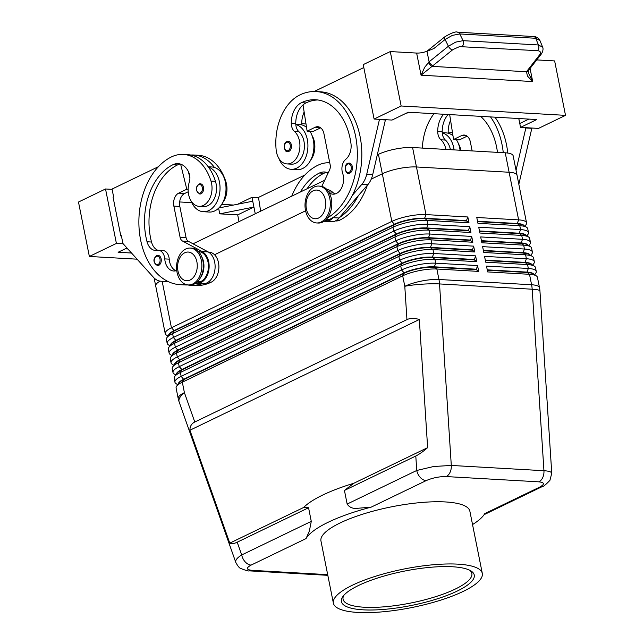 <?xml version="1.0" encoding="UTF-8"?>
<svg xmlns="http://www.w3.org/2000/svg" width="644" height="644" viewBox="0 0 644 644"><rect width="100%" height="100%" fill="white"/><g stroke="black" fill="none" stroke-linecap="round" stroke-linejoin="round"><path stroke-width="0.97" d="M158.73 265.352A5.128 3.51 93.3 0 1 157.466 265.618C153.087 262.414 152.797 259.097 156.589 255.668L158.054 255.37A5.128 3.51 93.3 0 1 160.106 256.529A5.128 3.51 93.3 0 1 161.193 261.416A5.128 3.51 93.3 0 1 158.73 265.352M201.057 193.772A5.128 3.51 93.3 0 1 199.793 194.037C195.414 190.833 195.124 187.517 198.916 184.095L200.381 183.79A5.128 3.51 93.3 0 1 202.433 184.949A5.128 3.51 93.3 0 1 203.512 189.835A5.128 3.51 93.3 0 1 201.057 193.772M190.946 200.719A22.572 15.448 -86.7 0 0 203.287 211.707A22.572 15.448 -86.7 0 0 219.443 181.994A22.572 15.448 -86.7 0 0 208.471 167.11A48.541 33.214 93.3 0 1 215.474 181.326A17.444 11.938 93.3 0 1 203.576 206.587L199.093 206.33A17.444 11.938 93.3 0 1 189.183 196.75A17.444 11.938 93.3 0 1 189.247 182.26A10.264 7.02 -86.7 0 0 188.853 172.56A20.519 14.039 -86.7 0 0 178.058 163.632A20.519 14.039 -86.7 0 0 173.011 164.679A57.461 39.316 -86.7 0 0 147.041 241.774A14.369 9.829 -86.7 0 0 155.437 250.452A14.369 9.829 -86.7 0 0 157.136 250.331A10.264 7.02 93.3 0 1 158.344 250.25A10.264 7.02 93.3 0 1 164.751 258.896A14.369 9.829 -86.7 0 0 173.719 271.003A14.369 9.829 -86.7 0 0 176.746 270.488M203.287 211.707L209.26 212.045A22.572 15.448 -86.7 0 0 225.416 182.333A22.572 15.448 -86.7 0 0 214.444 167.448A22.572 15.448 93.3 0 0 211.828 166.973L208.213 166.764M201.693 256.706A15.392 10.529 93.3 0 1 203.158 271.953A15.392 10.529 93.3 0 1 200.501 277.644M198.561 251.611L198.763 251.627A15.392 10.529 93.3 0 1 207.642 272.203A15.392 10.529 93.3 0 1 200.799 281.573A65.672 44.935 93.3 0 1 196.396 283.352A65.672 44.935 93.3 0 1 194.569 283.891M222.776 202.53A17.444 11.938 -86.7 0 0 225.939 181.922A48.541 33.214 -86.7 0 0 198.344 155.276L193.86 155.019A48.541 33.214 93.3 0 1 214.444 167.448M202.369 283.69A65.672 44.935 93.3 0 1 190.608 285.276L195.092 285.525A65.672 44.935 -86.7 0 0 211.256 282.169A15.392 10.529 -86.7 0 0 218.107 272.798A15.392 10.529 -86.7 0 0 209.219 252.223L208.64 252.19M327.683 574.649L251.941 570.334C246.185 569.699 245.903 567.952 251.112 565.094L306.045 538.585L309.37 531.01L311.277 521.366L308.565 507.762L303.63 507.488A92.35 23.9 168.7 0 1 353.789 483.282L344.435 490.446L347.156 504.059C349.233 507.118 352.244 508.567 356.188 508.414L371.218 507.126L426.151 480.617C432.623 477.84 439.313 476.488 446.236 476.568L538.883 481.841C544.639 482.485 544.921 484.232 539.712 487.089A10.264 6.995 64.2 0 0 542.224 486.614C543.19 486.8 545.766 484.707 549.936 480.335L551.755 473.211C551.393 471.851 548.793 471.022 543.947 470.716A10.264 7.02 93.3 0 1 542.755 477.526A10.264 7.02 93.3 0 1 538.883 481.841M251.112 565.094A10.264 6.995 -115.8 0 1 245.259 561.946A10.264 6.995 -115.8 0 1 241.701 554.951C237.411 557.599 235.414 559.974 235.696 562.075L235.849 562.566M308.565 507.762L237.201 542.2C233.901 543.769 231.429 544.075 229.779 543.134L189.924 430.224C189.883 426.376 191.501 423.639 194.77 422.005L406.952 319.609C410.292 318.047 414.422 318.015 419.333 319.505L427.64 447.644C423.084 451.589 419.131 454.374 415.799 456.008L344.435 490.446M446.236 476.568A10.264 7.02 -86.7 0 0 450.108 472.245A10.264 7.02 -86.7 0 0 451.299 465.443L439.53 283.932L532.177 289.212L543.947 470.716L451.299 465.443L433.75 466.489L416.732 470.474A10.264 6.995 64.2 0 0 420.299 477.47A10.264 6.995 64.2 0 0 426.151 480.617M524.916 226.237L526.003 224.732A24.625 6.376 168.7 0 0 526.551 222.888A24.625 6.376 168.7 0 0 526.551 222.88A24.625 6.376 168.7 0 0 518.629 219.87L476.785 217.487L477.953 223.323L519.789 225.706A24.625 6.376 -11.3 0 1 526.502 227.211L523.282 225.223A21.751 5.627 168.7 0 0 517.357 223.895L477.615 221.633M526.502 227.211A24.625 6.376 -11.3 0 1 527.718 228.709A24.625 6.376 -11.3 0 1 527.718 228.717L528.491 232.597A24.625 6.376 168.7 0 0 528.491 232.597A24.625 6.376 168.7 0 0 520.569 229.594L478.734 227.211L479.893 233.039L521.737 235.422A24.625 6.376 -11.3 0 1 528.442 236.928A24.625 6.376 -11.3 0 1 529.658 238.425A24.625 6.376 -11.3 0 1 529.658 238.441L530.439 242.313A24.625 6.376 168.7 0 0 522.509 239.31L480.674 236.928L481.841 242.764L523.677 245.147A24.625 6.376 -11.3 0 1 530.382 246.652A24.625 6.376 -11.3 0 1 531.598 248.149A24.625 6.376 -11.3 0 1 531.606 248.157M528.442 236.928L525.222 234.947A21.751 5.627 168.7 0 0 519.297 233.619L479.555 231.349M526.856 235.954L527.943 234.448A24.625 6.376 168.7 0 0 528.499 232.605M530.382 246.652L527.162 244.664A21.751 5.627 168.7 0 0 521.238 243.335L481.503 241.073M528.804 245.678L529.891 244.165A24.625 6.376 168.7 0 0 530.439 242.329A24.625 6.376 168.7 0 0 530.439 242.313M530.745 255.394L531.831 253.889A24.625 6.376 168.7 0 0 532.379 252.046A24.625 6.376 168.7 0 0 524.449 249.035L482.614 246.652L483.781 252.48L525.617 254.863A24.625 6.376 -11.3 0 1 532.322 256.368L529.11 254.388A21.751 5.627 168.7 0 0 523.186 253.052L483.443 250.79M532.322 256.368A24.625 6.376 -11.3 0 1 533.546 257.866A24.625 6.376 -11.3 0 1 533.546 257.882L534.319 261.754A24.625 6.376 168.7 0 0 526.398 258.751L484.554 256.368L485.721 262.197L527.557 264.579A24.625 6.376 -11.3 0 1 534.27 266.085A24.625 6.376 -11.3 0 1 535.486 267.59A24.625 6.376 -11.3 0 1 535.486 267.598L536.259 271.478A24.625 6.376 168.7 0 0 536.259 271.478A24.625 6.376 168.7 0 0 528.338 268.468L486.502 266.085L487.661 271.921L529.505 274.304A24.625 6.376 -11.3 0 1 536.211 275.809A24.625 6.376 -11.3 0 1 537.426 277.306A24.625 6.376 -11.3 0 1 537.434 277.314L539.519 287.763A24.625 6.376 -11.3 0 1 539.519 287.779M534.27 266.085L531.05 264.104A21.751 5.627 168.7 0 0 525.126 262.776L485.383 260.514M532.685 265.111L533.771 263.605A24.625 6.376 168.7 0 0 534.319 261.77A24.625 6.376 168.7 0 0 534.319 261.754M536.211 275.809L532.99 273.821A21.751 5.627 168.7 0 0 527.066 272.493L487.323 270.23M534.625 274.835L535.711 273.33A24.625 6.376 168.7 0 0 536.267 271.486M166.393 339.452A24.625 6.376 -11.3 0 1 166.393 339.444A24.625 6.376 -11.3 0 1 166.385 339.428A24.625 6.376 -11.3 0 1 166.941 337.593A24.625 6.376 -11.3 0 1 172.608 333.6L392.993 227.235A24.625 6.376 -11.3 0 1 409.713 222.003A24.625 6.376 -11.3 0 1 427.149 220.425L468.985 222.808L467.826 216.98L425.982 214.597A24.625 6.376 168.7 0 0 408.554 216.167A24.625 6.376 168.7 0 0 391.826 221.407L171.441 327.764A24.625 6.376 168.7 0 0 165.226 333.6A24.625 6.376 168.7 0 0 165.226 333.608A24.625 6.376 168.7 0 0 166.442 335.113L168.028 336.088M166.941 337.593L169.147 334.526A21.751 5.627 -11.3 0 1 174.154 330.992L394.539 224.635A21.751 5.627 -11.3 0 1 409.31 220.007A21.751 5.627 -11.3 0 1 424.71 218.622L466.554 221.005L468.985 222.808M377.336 154.866L378.422 154.343A24.625 6.376 168.7 0 1 412.579 147.532L505.234 152.805A24.625 6.376 168.7 0 1 513.155 155.808L517.043 175.249A24.625 6.376 168.7 0 0 517.035 175.249A24.625 6.376 168.7 0 0 509.114 172.246L416.467 166.973A24.625 6.376 168.7 0 0 399.03 168.543A24.625 6.376 168.7 0 0 382.311 173.783L371.242 179.121L382.311 173.775A24.625 6.376 -11.3 0 1 416.467 166.973L509.114 172.246A24.625 6.376 -11.3 0 1 517.043 175.249A24.625 6.376 -11.3 0 1 517.06 175.385M155.735 286.121A24.625 6.376 -11.3 0 1 155.703 285.984A24.625 6.376 -11.3 0 1 160.042 281.122A24.625 6.376 168.7 0 0 155.703 285.976A24.625 6.376 168.7 0 0 155.711 285.984A24.625 6.376 168.7 0 0 155.711 286M467.826 216.98L466.473 220.618L424.629 218.236A21.751 5.627 168.7 0 0 409.238 219.62A21.751 5.627 168.7 0 0 394.466 224.249L174.081 330.605A21.751 5.627 168.7 0 0 168.567 335.331M174.162 378.334A24.625 6.376 -11.3 0 1 174.162 378.318A24.625 6.376 -11.3 0 1 174.709 376.466A24.625 6.376 -11.3 0 1 180.376 372.474L400.761 266.117A24.625 6.376 -11.3 0 1 417.481 260.876A24.625 6.376 -11.3 0 1 434.917 259.307L476.753 261.689L474.322 259.878L432.478 257.495L434.917 259.307L435.69 263.195A24.625 6.376 168.7 0 0 418.262 264.764A24.625 6.376 168.7 0 0 401.534 270.005L181.157 376.362A24.625 6.376 168.7 0 0 174.935 382.198A24.625 6.376 168.7 0 0 174.935 382.206A24.625 6.376 168.7 0 0 176.15 383.703L177.736 384.685M194.77 422.005L184.409 392.655A24.625 6.376 -11.3 0 0 178.187 398.491A24.625 6.376 -11.3 0 0 178.195 398.499L176.102 388.042A24.625 6.376 -11.3 0 1 176.102 388.042A24.625 6.376 -11.3 0 1 176.102 388.026A24.625 6.376 -11.3 0 1 176.649 386.191A24.625 6.376 -11.3 0 1 182.316 382.19L402.701 275.833A24.625 6.376 -11.3 0 1 419.429 270.601A24.625 6.376 -11.3 0 1 436.857 269.023L478.701 271.406L476.262 269.603L434.418 267.22L436.857 269.023L438.95 279.488L531.59 284.761A24.625 16.849 93.3 0 1 531.952 286.958A24.625 16.849 93.3 0 1 532.177 289.212A24.625 3.156 176.3 0 1 539.93 290.919A24.625 3.156 176.3 0 1 539.946 290.999A24.625 24.625 0 0 0 539.519 287.763A24.625 6.376 -11.3 0 0 531.59 284.761L529.505 274.304L526.985 272.106A21.751 5.627 -11.3 0 1 533.844 274.352M172.995 372.49L172.214 368.601A24.625 6.376 -11.3 0 1 172.214 368.593A24.625 6.376 -11.3 0 1 172.214 368.601A24.625 6.376 -11.3 0 1 172.761 366.75A24.625 6.376 -11.3 0 1 178.436 362.757L398.821 256.393A24.625 6.376 -11.3 0 1 415.541 251.16A24.625 6.376 -11.3 0 1 432.977 249.59L474.813 251.973L472.374 250.162L430.538 247.779L432.977 249.59L433.75 253.478A24.625 6.376 168.7 0 0 416.322 255.048A24.625 6.376 168.7 0 0 399.594 260.281L179.209 366.645A24.625 6.376 168.7 0 0 172.995 372.482A24.625 6.376 168.7 0 0 172.995 372.49A24.625 6.376 168.7 0 0 174.21 373.987L175.796 374.961M170.274 358.893A24.625 6.376 -11.3 0 1 170.274 358.885A24.625 6.376 -11.3 0 1 170.821 357.034A24.625 6.376 -11.3 0 1 176.496 353.033L396.873 246.676A24.625 6.376 -11.3 0 1 413.601 241.436A24.625 6.376 -11.3 0 1 431.029 239.866L472.873 242.249L470.434 240.445L428.598 238.063L431.029 239.866L431.81 243.754A24.625 6.376 168.7 0 0 414.374 245.324A24.625 6.376 168.7 0 0 397.654 250.564L177.269 356.921A24.625 6.376 168.7 0 0 171.046 362.757A24.625 6.376 168.7 0 0 171.054 362.773A24.625 6.376 168.7 0 0 172.27 364.271L173.848 365.245M169.106 353.049L168.334 349.161A24.625 6.376 -11.3 0 1 168.334 349.153A24.625 6.376 -11.3 0 1 168.334 349.161A24.625 6.376 -11.3 0 1 168.881 347.309A24.625 6.376 -11.3 0 1 174.548 343.316L394.933 236.96A24.625 6.376 -11.3 0 1 411.661 231.719A24.625 6.376 -11.3 0 1 429.089 230.149L470.933 232.532L468.494 230.721L426.65 228.338L429.089 230.149L429.87 234.038A24.625 6.376 168.7 0 0 412.434 235.607A24.625 6.376 168.7 0 0 395.714 240.848L175.329 347.205A24.625 6.376 168.7 0 0 169.106 353.041A24.625 6.376 168.7 0 0 169.106 353.049A24.625 6.376 168.7 0 0 170.33 354.546L171.908 355.52M170.507 345.055A21.751 5.627 168.7 0 1 176.021 340.322L396.406 233.965A21.751 5.627 168.7 0 1 411.178 229.336A21.751 5.627 168.7 0 1 426.578 227.952L468.413 230.335L469.766 226.696L427.922 224.313A24.625 6.376 168.7 0 0 410.494 225.891A24.625 6.376 168.7 0 0 393.766 231.124L173.389 337.48A24.625 6.376 168.7 0 0 167.166 343.316A24.625 6.376 168.7 0 0 167.166 343.333A24.625 6.376 168.7 0 0 168.382 344.83L169.968 345.804M168.881 347.309L171.087 344.242A21.751 5.627 -11.3 0 1 176.102 340.716L396.479 234.352A21.751 5.627 -11.3 0 1 411.258 229.731A21.751 5.627 -11.3 0 1 426.65 228.338L427.922 224.313L427.149 220.425L424.629 218.236L425.982 214.597L412.579 147.532M170.274 358.885A24.625 6.376 -11.3 0 1 170.274 358.869L171.054 362.773M170.821 357.034L173.035 353.959A21.751 5.627 -11.3 0 1 178.042 350.433L398.427 244.076A21.751 5.627 -11.3 0 1 413.198 239.447A21.751 5.627 -11.3 0 1 428.598 238.063L428.518 237.668A21.751 5.627 168.7 0 0 413.118 239.061A21.751 5.627 168.7 0 0 398.346 243.682L177.961 350.046A21.751 5.627 168.7 0 0 172.447 354.772M172.761 366.75L174.975 363.683A21.751 5.627 -11.3 0 1 179.982 360.149L400.367 253.792A21.751 5.627 -11.3 0 1 415.139 249.164A21.751 5.627 -11.3 0 1 430.538 247.779L430.458 247.393A21.751 5.627 168.7 0 0 415.058 248.777A21.751 5.627 168.7 0 0 400.286 253.406L179.901 359.763A21.751 5.627 168.7 0 0 174.387 364.496M174.162 378.318A24.625 6.376 -11.3 0 1 174.154 378.31L174.935 382.206M174.709 376.466L176.915 373.399A21.751 5.627 -11.3 0 1 181.922 369.873L402.307 263.517A21.751 5.627 -11.3 0 1 417.079 258.888A21.751 5.627 -11.3 0 1 432.478 257.495L432.406 257.109A21.751 5.627 168.7 0 0 417.006 258.494A21.751 5.627 168.7 0 0 402.234 263.122L181.85 369.487A21.751 5.627 168.7 0 0 176.335 374.212M176.649 386.191L178.855 383.124A21.751 5.627 -11.3 0 1 183.87 379.59L404.247 273.233A21.751 5.627 -11.3 0 1 419.027 268.604A21.751 5.627 -11.3 0 1 434.418 267.22L434.346 266.825A21.751 5.627 168.7 0 0 418.946 268.218A21.751 5.627 168.7 0 0 404.174 272.847L183.79 379.203A21.751 5.627 168.7 0 0 178.275 383.929M314.167 187.018A18.467 12.639 93.3 0 1 318.716 186.068A18.467 12.639 93.3 0 1 330.259 201.894A18.467 12.639 93.3 0 1 321.155 222.003A18.467 12.639 93.3 0 1 316.615 222.953A18.467 12.639 93.3 0 1 305.063 207.135A18.467 12.639 93.3 0 1 314.167 187.018M313.153 190.801A14.369 9.829 93.3 0 1 325.333 199.841A14.369 9.829 93.3 0 1 318.587 218.018A14.369 9.829 93.3 0 1 306.407 208.978A14.369 9.829 93.3 0 1 313.153 190.801M318.716 186.068L320.205 186.156A18.467 12.639 93.3 0 1 331.757 201.975A18.467 12.639 93.3 0 1 322.652 222.091A18.467 12.639 93.3 0 1 318.104 223.033L316.615 222.953M192.717 283.996A18.467 12.639 -86.7 0 0 201.814 263.879A18.467 12.639 -86.7 0 0 190.27 248.061A18.467 12.639 -86.7 0 0 185.722 249.003A18.467 12.639 -86.7 0 0 176.617 269.12A18.467 12.639 -86.7 0 0 188.169 284.938A18.467 12.639 -86.7 0 0 192.717 283.996M190.141 280.003A14.369 9.829 -86.7 0 0 196.887 261.826A14.369 9.829 -86.7 0 0 184.707 252.786A14.369 9.829 -86.7 0 0 177.961 270.963A14.369 9.829 -86.7 0 0 190.141 280.003M188.169 284.938L189.658 285.026A18.467 12.639 -86.7 0 0 194.206 284.076A18.467 12.639 -86.7 0 0 203.311 263.968A18.467 12.639 -86.7 0 0 191.759 248.141L190.27 248.061M460.871 150.277A17.444 11.938 -86.7 0 0 458.496 143.886M442.227 132.672L446.155 132.897A22.572 15.448 93.3 0 1 448.216 133.219A22.572 15.448 93.3 0 1 452.974 135.723M456.387 139.651A22.572 15.448 93.3 0 1 459.744 148.257A22.572 15.448 93.3 0 1 460.066 150.237M450.414 149.682A17.444 11.938 -86.7 0 0 445.398 140.07A10.264 7.02 93.3 0 1 442.243 132.881A22.572 15.448 93.3 0 1 453.762 147.919A22.572 15.448 93.3 0 1 454.092 149.891M367.354 185.231A65.672 44.935 93.3 0 1 339.702 220.176A15.392 10.529 93.3 0 1 335.91 220.964L335.331 220.932M312.058 135.546A17.444 11.938 93.3 0 1 314.755 144.208A17.444 11.938 93.3 0 1 310.658 160.123M335.17 193.925A14.369 9.829 93.3 0 1 332.473 192.121A15.392 10.529 -86.7 0 0 327.2 189.634L327.007 189.626M327.579 217.817A65.672 44.935 -86.7 0 0 356.961 145.673A65.672 44.935 -86.7 0 0 316.059 91.561A65.672 44.935 -86.7 0 0 299.903 94.918A48.541 33.214 -86.7 0 0 276.123 149.641A17.444 11.938 -86.7 0 0 286.983 163.914A17.444 11.938 -86.7 0 0 299.814 143.362A17.444 11.938 -86.7 0 0 294.477 131.473A10.264 7.02 93.3 0 1 291.273 123.133A20.519 14.039 93.3 0 1 301.456 102.694A57.461 39.316 93.3 0 1 315.6 99.756A57.461 39.316 93.3 0 1 350.948 143.362A14.369 9.829 93.3 0 1 345.756 159.301A10.264 7.02 -86.7 0 0 342.6 173.067A14.369 9.829 93.3 0 1 341.827 187.452A14.369 9.829 93.3 0 1 332.908 194.174A14.369 9.829 93.3 0 1 329.317 192.942M286.974 163.914L291.458 164.172A17.444 11.938 -86.7 0 0 304.298 143.612A17.444 11.938 -86.7 0 0 298.961 131.73A10.264 7.02 93.3 0 1 295.805 124.542A22.572 15.448 93.3 0 1 307.325 139.579A22.572 15.448 93.3 0 1 291.168 169.292A22.572 15.448 93.3 0 1 278.828 158.303M309.949 131.312A22.572 15.448 93.3 0 1 313.306 139.917A22.572 15.448 93.3 0 1 297.15 169.638L291.168 169.292M288.939 151.356A5.128 3.51 93.3 0 1 287.675 151.622C283.988 152.789 283.046 142.131 286.797 141.68L288.262 141.374A5.128 3.51 93.3 0 1 291.466 145.769A5.128 3.51 93.3 0 1 288.939 151.356M349.909 173.091A5.128 3.51 93.3 0 1 348.646 173.349C344.959 174.516 344.017 163.866 347.768 163.407L349.233 163.109A5.128 3.51 93.3 0 1 352.437 167.496A5.128 3.51 93.3 0 1 349.909 173.091M457.546 32.2A4.106 2.809 93.3 0 1 457.626 32.2A4.106 2.809 93.3 0 1 458.005 32.264A4.106 2.809 93.3 0 1 459.768 33.947L463.1 40.677L455.686 42.118L448.409 46.223L429.097 61.824L424.67 67.322L421.063 75.203L452.99 49.524L459.526 46.626L537.587 50.675A4.106 2.809 -86.7 0 0 538.819 48.026A4.106 2.809 -86.7 0 0 538.44 44.967L463.1 40.677A4.106 2.809 93.3 0 1 463.471 43.736A4.106 2.809 93.3 0 1 462.239 46.384M536.726 59.908L554.637 60.922L565.513 115.357L538.473 128.406L520.545 127.383L536.766 119.551L408.256 112.233L392.035 120.066L374.1 119.043L363.224 64.617L390.272 51.568L416.636 53.066A8.211 2.125 168.7 0 0 421.74 52.679A8.211 2.125 168.7 0 0 426.988 51.246L433.895 48.525L445.076 39.493L452.354 35.388L459.768 33.947L535.719 38.27A4.106 2.809 -86.7 0 0 533.948 36.587A4.106 2.809 -86.7 0 0 533.586 36.531A4.106 2.809 -86.7 0 0 533.578 36.531L457.626 32.2A4.106 2.809 93.3 0 1 457.643 32.2C455.984 31.266 451.758 32.772 444.964 36.7A4.106 1.876 51.1 0 0 444.964 36.7A4.106 1.876 51.1 0 0 444.658 37.167A4.106 1.876 51.1 0 0 445.076 39.493L448.409 46.223A4.106 1.876 51.1 0 0 450.22 48.662A4.106 1.876 51.1 0 0 452.394 49.974M537.587 50.675C540.566 51.045 541.218 52.462 539.535 54.933L526.478 71.742L527.468 76.081L532.693 81.555L528.619 73.239L528.78 70.083A4.106 2.818 38 0 1 528.772 70.099L541.258 54.104A4.106 2.818 38 0 0 541.266 54.096A4.106 2.818 38 0 0 541.427 53.855M426.988 51.246L429.097 61.824A4.106 1.876 51.1 0 0 430.908 64.263A4.106 1.876 51.1 0 0 433.082 65.575M541.266 54.096C544.357 49.395 542.353 46.376 542.642 47.173L538.44 44.967L535.719 38.27L539.954 40.572M457.151 591.103A67.725 17.525 -11.3 0 1 377.279 609.836A67.725 17.525 -11.3 0 1 342.938 596.473A67.725 17.525 -11.3 0 1 358.531 585.485A67.725 17.525 -11.3 0 1 470.909 570.906A67.725 17.525 -11.3 0 1 457.151 591.103M469.653 570.214A65.672 16.994 -11.3 0 1 471.851 573.482A65.672 16.994 -11.3 0 1 455.268 589.075A65.672 16.994 -11.3 0 1 385.837 606.68A65.672 16.994 -11.3 0 1 343.059 599.218A65.672 16.994 -11.3 0 1 343.832 595.362M352.558 585.146A75.936 19.65 -11.3 0 1 432.84 564.788A75.936 19.65 -11.3 0 1 482.308 573.418A75.936 19.65 -11.3 0 1 463.133 591.442A75.936 19.65 -11.3 0 1 382.842 611.8A75.936 19.65 -11.3 0 1 333.383 603.17A75.936 19.65 -11.3 0 1 352.558 585.146M333.383 603.17L320.954 540.968A75.936 19.65 -11.3 0 1 340.129 522.944A75.936 19.65 -11.3 0 1 420.411 502.586A75.936 19.65 -11.3 0 1 469.87 511.215L482.308 573.418M305.586 210.813L214.532 254.75L305.586 210.805M324.689 180.272L193.031 243.81M539.712 487.089L484.787 513.598A92.35 23.9 -11.3 0 1 472.543 524.554M306.045 538.585A92.35 23.9 -11.3 0 1 371.218 507.126M353.789 483.282L427.64 447.644M484.119 514.653L542.232 486.606A10.264 6.995 64.2 0 0 542.546 486.445M445.044 36.644A4.106 1.876 51.1 0 0 444.972 36.692L427.366 50.916A4.106 1.876 51.1 0 0 427.141 51.19M527.05 70.929A4.106 2.818 38 0 0 528.772 70.099M428.429 62.476A4.106 1.521 54.4 0 0 432.035 66.364L526.478 71.742A4.106 3.059 32.3 0 0 528.434 70.582M390.272 51.568L401.148 105.994L374.1 119.043M565.513 115.357L401.148 105.994M78.488 202.031L89.363 256.465L116.403 243.416L105.527 188.982L78.488 202.031M137.092 259.178L89.363 256.465M127.874 248.978L125.234 248.826M131.529 253.028L118.11 252.263L126.981 247.988M239.029 221.617L237.684 214.871L219.749 213.848L218.622 208.213M179.66 201.958L191.767 202.651M221.737 204.357L233.587 205.034M219.749 213.848L253.905 207.046L237.684 214.871M218.88 207.964L252.746 201.21L255.257 213.784M237.692 204.212L251.965 197.322L252.746 201.21M123.197 243.802L116.403 243.416M112.104 189.36L105.527 188.982M158.44 166.675L112.048 189.062L113.602 196.839L113.054 197.096L120.831 235.978L121.426 236.01M258.542 197.7L251.965 197.322M304.878 175.015L258.486 197.402L260.643 211.184M120.831 235.978L121.37 235.72L122.924 243.496L153.425 277.274A20.519 14.039 -86.7 0 0 161.048 281.235L168.446 281.678M406.308 113.175L410.413 112.362M528.869 119.108L519.764 123.495L518.774 118.528M520.545 127.383L518.806 118.528M314.183 91.504L363.812 67.556M379.477 119.349L366.718 174.339A20.519 14.039 93.3 0 1 361.872 184.313L352.324 195.382A65.672 44.935 -86.7 0 0 358.04 128.422A65.672 44.935 -86.7 0 0 320.543 91.81L316.059 91.561M531.896 128.027L519.128 183.017A20.519 14.039 93.3 0 1 518.822 184.208M347.969 163.367A5.128 3.51 93.3 0 1 349.233 163.109M286.999 141.64A5.128 3.51 93.3 0 1 288.262 141.374M385.458 119.687L372.691 174.677A20.519 14.039 93.3 0 1 367.853 184.659L339.066 218.01A16.422 11.23 93.3 0 1 331.37 221.737L325.397 221.399A16.422 11.23 93.3 0 1 324.141 221.222M320.672 127.834L313.097 131.489L307.124 131.151L303.034 104.883A20.519 14.039 93.3 0 1 305.932 102.951A57.461 39.316 93.3 0 1 317.83 99.973M321.775 186.39L329.527 170.105A6.158 4.21 -86.7 0 0 330.155 164.792L323.94 133.694A10.264 7.02 -86.7 0 0 317.758 126.707A10.264 7.02 -86.7 0 0 315.238 127.238L307.124 131.151M379.541 119.647L385.514 119.985M325.252 220.361L325.453 220.369A15.392 10.529 -86.7 0 0 329.245 219.58A65.672 44.935 -86.7 0 0 333.512 217.181L333.093 217.672A16.422 11.23 93.3 0 1 325.397 221.399M333.512 217.181A65.672 44.935 -86.7 0 0 352.324 195.382M339.493 217.519A65.672 44.935 -86.7 0 0 358.297 195.728M295.789 124.332L299.71 124.558A22.572 15.448 93.3 0 1 301.778 124.88A10.264 7.02 93.3 0 1 301.73 123.728A20.519 14.039 93.3 0 1 304.145 112.008M301.778 124.88A22.572 15.448 93.3 0 1 306.536 127.383M295.805 124.542A10.264 7.02 93.3 0 1 295.757 123.39A20.519 14.039 93.3 0 1 303.034 104.883M467.109 136.174L459.542 139.828L453.561 139.49L449.681 114.592M507.762 153.055A65.672 44.935 -86.7 0 0 494.978 117.176M525.923 127.689L516.053 170.306M472.157 150.921L470.378 142.034A10.264 7.02 -86.7 0 0 464.203 135.047A10.264 7.02 -86.7 0 0 461.676 135.578L453.561 139.49M531.952 128.325L525.979 127.987M448.216 133.219A10.264 7.02 93.3 0 1 448.168 132.068A20.519 14.039 93.3 0 1 450.583 120.348M422.327 148.088A48.541 33.214 93.3 0 1 433.976 113.698M443.668 114.254A20.519 14.039 -86.7 0 0 437.711 131.473A10.264 7.02 -86.7 0 0 440.915 139.812A17.444 11.938 93.3 0 1 445.93 149.432M442.243 132.881A10.264 7.02 93.3 0 1 442.195 131.73A20.519 14.039 93.3 0 1 448.152 114.511M497.466 152.362A14.369 9.829 -86.7 0 0 497.385 151.702A57.461 39.316 -86.7 0 0 480.641 116.355M490.495 116.918A65.672 44.935 93.3 0 1 503.262 152.692M476.182 269.208L434.346 266.825L435.69 263.195L477.534 265.578L476.262 269.603M474.242 259.492L432.406 257.109L433.75 253.478L475.594 255.861L474.322 259.878M472.302 249.775L430.458 247.393L431.81 243.754L473.646 246.137L472.374 250.162M470.353 240.051L428.518 237.668L429.87 234.038L471.706 236.42L470.434 240.445M478.701 271.406L477.534 265.578M476.753 261.689L475.594 255.861M474.813 251.973L473.646 246.137M472.873 242.249L471.706 236.42M470.933 232.532L469.766 226.696M487.25 269.844L526.985 272.106L528.338 268.468L527.557 264.579L525.045 262.382A21.751 5.627 -11.3 0 1 531.896 264.628M485.302 260.12L525.045 262.382L526.398 258.751L525.617 254.863L523.105 252.665A21.751 5.627 -11.3 0 1 529.956 254.911M532.379 252.046A24.625 6.376 168.7 0 0 532.379 252.037L531.598 248.149M483.362 250.403L523.105 252.665L524.449 249.035L523.677 245.147L521.165 242.949A21.751 5.627 -11.3 0 1 528.016 245.187M481.422 240.687L521.165 242.949L522.509 239.31L521.737 235.422L519.217 233.225A21.751 5.627 -11.3 0 1 526.076 235.471M479.482 230.963L519.217 233.225L520.569 229.594L519.789 225.706L517.277 223.508A21.751 5.627 -11.3 0 1 524.127 225.754M477.534 221.246L517.277 223.508L518.629 219.87L505.234 152.805M189.924 430.224L419.333 319.505M229.779 543.134L303.63 507.488M329.744 162.755A48.541 33.214 -86.7 0 0 317.894 165.25A65.672 44.935 -86.7 0 0 291.732 196.179M300.466 191.968A57.461 39.316 93.3 0 1 319.448 173.019A20.519 14.039 93.3 0 1 324.496 171.972A20.519 14.039 93.3 0 1 328.19 172.922M326.725 172.367A20.519 14.039 -86.7 0 0 323.932 173.276A57.461 39.316 -86.7 0 0 307.059 188.781M327.522 174.323L327.072 172.471M190.865 155.043A48.541 33.214 93.3 0 1 193.86 155.019M190.608 285.276A65.672 44.935 93.3 0 1 187.629 284.954M185.826 284.479A65.672 44.935 93.3 0 1 180.151 284.68A65.672 44.935 93.3 0 1 139.088 228.427A65.672 44.935 93.3 0 1 171.457 156.911A48.541 33.214 93.3 0 1 183.403 154.423A48.541 33.214 93.3 0 1 210.991 181.077A17.444 11.938 93.3 0 1 199.093 206.33M156.79 255.636A5.128 3.51 93.3 0 1 158.054 255.37M199.117 184.055A5.128 3.51 93.3 0 1 200.381 183.79M188.096 284.938A65.672 44.935 93.3 0 1 184.635 284.93L180.151 284.68M158.344 250.25L162.827 250.5A10.264 7.02 93.3 0 1 169.235 259.154A14.369 9.829 -86.7 0 0 175.981 270.754M180.288 164.027A20.519 14.039 -86.7 0 0 177.494 164.936A57.461 39.316 -86.7 0 0 151.525 242.023A14.369 9.829 -86.7 0 0 157.828 250.25M183.403 154.423L187.887 154.681A48.541 33.214 93.3 0 1 208.471 167.11M189.908 177.905L188.314 171.433M196.975 283.384L202.908 283.722A16.422 11.23 -86.7 0 0 202.924 283.722A16.422 11.23 -86.7 0 0 214.798 270.472A16.422 11.23 -86.7 0 0 208.149 251.901L188.507 241.395A6.158 4.21 93.3 0 1 186.052 237.564L179.837 206.458A10.264 7.02 93.3 0 1 184.659 193.482L188.217 191.759M196.396 283.352L196.927 283.384A16.422 11.23 -86.7 0 0 196.951 283.384A16.422 11.23 -86.7 0 0 208.825 270.134A16.422 11.23 -86.7 0 0 202.168 251.563L182.526 241.049A6.158 4.21 93.3 0 1 180.078 237.225L173.864 206.12A10.264 7.02 93.3 0 1 178.678 193.136L186.792 189.223L180.626 164.131M186.792 189.223L188.137 189.296M416.636 53.066L421.063 75.203L532.693 81.555L530.068 68.441M157.981 264.539A4.307 2.946 93.3 0 1 154.327 261.826A4.307 2.946 93.3 0 1 156.347 256.376A4.307 2.946 93.3 0 1 159.132 257.125A4.307 2.946 93.3 0 1 160.042 261.231A4.307 2.946 93.3 0 1 157.981 264.539M200.308 192.959A4.307 2.946 93.3 0 1 196.653 190.246A4.307 2.946 93.3 0 1 198.674 184.796A4.307 2.946 93.3 0 1 201.459 185.544A4.307 2.946 93.3 0 1 202.369 189.658A4.307 2.946 93.3 0 1 200.308 192.959M200.799 281.573L197.805 281.404M225.939 181.922L225.328 181.89M311.277 521.366L241.701 554.951L237.201 542.2M162.159 281.299L171.441 327.764L174.081 330.605L172.608 333.6L173.389 337.48L176.102 340.716L174.548 343.316L175.329 347.205L178.042 350.433L176.496 353.033L177.269 356.921L179.982 360.149L178.436 362.757L179.209 366.645L181.85 369.487L180.376 372.474L181.157 376.362L183.87 379.59L182.316 382.19L184.409 392.655A24.625 9.37 160.6 0 0 179 401.445A24.625 9.37 160.6 0 0 179.121 401.872L235.793 562.421C237.797 566.116 239.431 568.129 240.703 568.451C246 570.536 248.898 571.341 249.413 570.858A10.264 7.02 -86.7 0 0 251.941 570.334M249.148 570.842A10.264 7.02 -86.7 0 0 249.413 570.866L327.82 575.325M539.938 291.072A24.625 3.156 176.3 0 0 539.946 290.999L551.763 473.332M382.311 173.783L391.826 221.407L394.466 224.249L392.993 227.235L393.766 231.124L396.406 233.965L394.933 236.96L395.714 240.848L398.427 244.076L396.873 246.676L397.654 250.564L400.367 253.792L398.821 256.393L399.594 260.281L402.234 263.122L400.761 266.117L401.534 270.005L404.174 272.847L402.701 275.833L404.794 286.298A24.625 3.156 176.3 0 1 421.925 284.205A24.625 3.156 176.3 0 1 439.53 283.932A24.625 16.849 -86.7 0 0 439.313 281.686A24.625 16.849 -86.7 0 0 438.95 279.488A24.625 6.376 -11.3 0 0 421.514 281.058A24.625 6.376 -11.3 0 0 404.794 286.298L406.952 319.609M415.799 456.008L416.732 470.474L347.156 504.059M339.702 220.176L336.884 220.023M332.473 192.121L328.722 191.904M284.535 145.455A4.307 2.946 -86.7 0 0 285.284 149.641A4.307 2.946 -86.7 0 0 288.19 150.551A4.307 2.946 -86.7 0 0 290.211 145.093A4.307 2.946 -86.7 0 0 286.556 142.38A4.307 2.946 -86.7 0 0 284.535 145.455M345.506 167.182A4.307 2.946 -86.7 0 0 346.255 171.368A4.307 2.946 -86.7 0 0 349.161 172.278A4.307 2.946 -86.7 0 0 351.181 166.82A4.307 2.946 -86.7 0 0 347.527 164.115A4.307 2.946 -86.7 0 0 345.506 167.182M378.422 154.343L382.311 173.775M539.535 54.933A4.106 2.818 38 0 0 541.258 54.104M315.238 127.238L320.213 127.52M366.718 174.339L372.691 174.677M361.872 184.313L367.853 184.659M333.093 217.672L339.066 218.01M298.961 131.73L294.477 131.473M295.757 123.39L291.273 123.133M305.932 102.951L301.456 102.694M329.245 219.58L326.25 219.411M306.005 123.978L301.73 123.728M466.65 135.86L461.676 135.578M519.128 183.017L518.581 182.985M448.168 132.068L452.442 132.31M440.915 139.812L445.398 140.07M437.711 131.473L442.195 131.73M319.448 173.019L323.932 173.276M211.256 282.169L208.439 282.008M169.235 259.154L164.751 258.896M151.525 242.023L147.041 241.774M177.494 164.936L173.011 164.679M215.474 181.326L210.991 181.077M202.168 251.563L208.149 251.901M178.678 193.136L184.659 193.482M173.864 206.12L179.837 206.458M180.078 237.225L186.052 237.564M182.526 241.049L188.507 241.395M542.642 47.173L539.914 40.475M154.101 277.975L155.703 285.984M526.551 222.88L517.035 175.249M533.586 36.531C535.583 35.927 540.356 39.526 539.914 40.467M167.166 343.333L166.393 339.444M165.226 333.608L155.711 285.984M178.195 398.499A24.625 24.625 0 0 0 179.121 401.872M196.951 283.384L202.924 283.722"/></g></svg>
